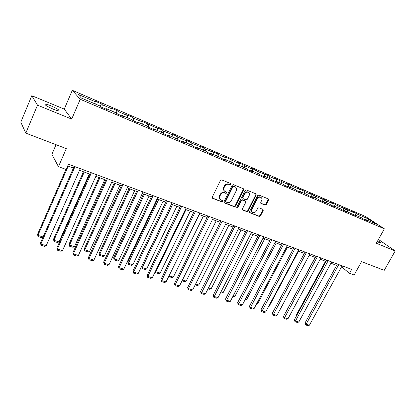 <?xml version="1.0" encoding="UTF-8"?>
<svg xmlns="http://www.w3.org/2000/svg" width="416" height="416" viewBox="0 0 416 416"><rect width="100%" height="100%" fill="white"/><g stroke="black" fill="none" stroke-linecap="round" stroke-linejoin="round"><path stroke-width="0.62" d="M231.01 184.454L230.745 183.57L221.754 179.899L220.438 180.482L212.259 197.101L212.664 198.349L221.671 201.848L222.576 201.438L222.42 200.637L220.61 199.836C219.487 198.905 219.248 197.678 219.887 196.149L220.568 194.776C221.614 193.066 222.997 192.442 224.718 192.915L225.878 193.378L226.782 192.972L226.616 192.156L224.858 191.37C223.704 190.434 223.454 189.181 224.11 187.621L224.791 186.238C225.841 184.517 227.224 183.898 228.951 184.387L230.105 184.855L231.01 184.454M224.432 191.001C223.309 190.06 223.07 188.817 223.714 187.278L224.396 185.895C225.446 184.179 226.829 183.56 228.55 184.049L229.705 184.517L230.61 184.116L230.641 183.529M212.243 197.974L221.286 201.484L222.186 201.079L222.232 200.548M220.168 199.441C219.092 198.505 218.873 197.288 219.502 195.796L220.178 194.423C221.224 192.712 222.607 192.093 224.328 192.566L225.482 193.029L226.387 192.624L226.424 192.062M377.172 241.727L380.973 243.168C381.342 242.98 380.271 242.148 377.754 240.677M50.97 105.82C48.277 104.728 46.394 104.156 45.318 104.109C44.273 104.686 46.92 106.376 53.258 109.19C55.942 110.271 57.803 110.833 58.843 110.869C59.852 110.276 57.226 108.592 50.97 105.82M265.06 205.088L266.297 204.521L268.575 200.07L268.367 198.931L258.913 195.062L257.665 195.629L249.548 211.614L249.746 212.727L259.246 216.44L260.478 215.873L263.214 210.538L263.016 209.42L258.898 207.771L257.66 208.338L256.303 211.006C255.263 212.571 254.025 213.008 252.58 212.321C251.68 211.583 251.503 210.584 252.044 209.336L257.39 198.822C258.404 197.267 259.631 196.82 261.066 197.48C262.002 198.229 262.194 199.248 261.638 200.538L260.744 202.29L260.952 203.424L265.06 205.088L264.628 204.734L265.866 204.168L268.138 199.722L268.159 198.832M37.508 105.165L71.677 119.09L64.256 109.101L31.803 95.696L37.508 105.165L25.808 133.12L66.3 148.621L58.458 166.665L66.154 169.484L68.448 164.237L351.686 269.376L349.502 273.312L354.115 275.002L361.551 261.638L384.238 270.322L395.2 250.957L378.44 239.45M71.677 119.09L80.241 99.263L384.368 228.826L376.314 243.256L395.2 250.957M243.662 189.93L243.433 188.76L233.527 184.704L232.237 185.281L224.073 201.698L224.292 202.842L234.25 206.731L235.524 206.154L243.662 189.93L243.251 189.592L243.256 188.672M246.366 189.94L255.913 193.835L256.261 195.057L248.144 211.068L246.891 211.64L242.663 209.976L242.455 208.853L245.742 202.342L245.383 201.126L242.658 200.044L241.389 200.621L237.968 207.428L236.969 207.771L236.824 206.981L245.097 190.512L246.366 189.94M25.808 133.12L20.8 122.19L31.803 95.696M80.241 99.263L72.306 90.293L365.466 216.471L384.368 228.826M355.046 215.051L356.039 213.226L352.128 211.546L353.912 212.727L341.817 207.116L343.574 208.291L337.106 205.514L335.364 204.344L331.292 202.592L333.018 203.762L326.414 200.923L324.698 199.763L320.538 197.974L322.239 199.134L315.489 196.238L313.81 195.083L309.556 193.253L311.225 194.407L304.33 191.448L302.682 190.299L298.334 188.432L299.972 189.576L292.926 186.55L291.309 185.416L286.868 183.508L288.475 184.642L281.268 181.548L279.687 180.424L275.148 178.474L276.718 179.598L269.35 176.436L267.805 175.318L263.167 173.326L264.696 174.439L257.161 171.205L255.658 170.102L250.916 168.064L252.403 169.161L244.696 165.854L243.235 164.762L238.378 162.677L239.824 163.764L231.941 160.378L230.521 159.302L225.555 157.17L226.954 158.241L218.884 154.778L217.511 153.712L212.43 151.528L213.782 152.584L205.52 149.037L204.199 147.992L198.988 145.756L200.294 146.796L191.833 143.166L190.564 142.137L185.229 139.844L186.482 140.868L177.814 137.15L176.597 136.136L171.137 133.791L172.333 134.794L163.452 130.983L162.292 129.99L156.697 127.587L157.83 128.575L141.898 121.228L142.969 122.195L133.635 118.191L132.605 117.239L126.724 114.712L127.728 115.653L118.154 111.545L117.192 110.614L111.16 108.025L112.096 108.945L102.279 104.728L101.384 103.828L95.196 101.166L96.06 102.06L78.099 94.354L81.432 98.062L99.752 105.893L100.667 106.839L107.037 109.559L106.096 108.602L105.732 109.002M356.039 213.226L357.833 214.406L368.774 219.102L376.511 224.172L365.466 219.45L367.338 220.688L363.371 218.993L361.504 217.76L355.103 215.02L356.949 216.252L344.521 210.501L346.341 211.723L342.196 209.955L340.387 208.733L333.705 205.878L335.499 207.095L331.266 205.291L329.482 204.074L322.655 201.157L324.418 202.363L320.091 200.517L318.344 199.311L311.366 196.331L313.092 197.532L308.672 195.64L306.956 194.444L299.816 191.396L301.512 192.587L296.993 190.658L295.308 189.467L288.012 186.352L289.671 187.533L285.043 185.557L283.4 184.382L275.938 181.189L277.555 182.359L272.823 180.336L271.216 179.171L263.583 175.911L265.164 177.065L260.317 175.001L258.752 173.846L250.936 170.508L252.476 171.652L247.515 169.536L245.996 168.392L237.999 164.975L239.486 166.109L234.411 163.94L232.934 162.812L224.744 159.312L226.19 160.43L220.984 158.21L219.56 157.097L211.172 153.509L212.56 154.612L207.236 152.334L205.863 151.242L197.262 147.566L198.604 148.652L193.138 146.318L191.823 145.241L183.014 141.476L184.293 142.542L178.693 140.15L177.434 139.095L168.402 135.231L169.624 136.282L163.883 133.827L162.682 132.787L153.421 128.83L154.575 129.854L148.689 127.343L147.555 126.324L138.05 122.262L139.142 123.266L133.099 120.687L132.033 119.688L122.283 115.523L123.302 116.501L117.094 113.854L116.106 112.882L106.096 108.602M354.026 215.004L353.912 212.727M347.656 211.843L347.578 210.007M355.103 215.02L354.63 215.264M343.668 210.584L343.574 208.291M337.173 207.36L337.106 205.514M344.521 210.501L344.048 210.746M333.096 206.071L333.018 203.762M326.461 202.784L326.414 200.923M333.705 205.878L333.237 206.133M322.291 201.36L322.239 199.134M315.526 198.11L315.489 196.238M322.655 201.157L322.192 201.417M311.256 196.394L311.225 194.407M304.351 193.331L304.33 191.448M311.366 196.331L310.903 196.596M299.988 191.469L299.972 189.576M292.926 188.448L292.926 186.55M299.816 191.396L299.364 191.667M288.47 186.545L288.475 184.642M281.252 183.461L281.268 181.548M288.012 186.352L287.56 186.628M276.692 181.511L276.718 179.598M269.313 178.36L269.35 176.436M275.938 181.189L275.491 181.475M264.654 176.368L264.696 174.439M257.109 173.144L257.161 171.205M263.583 175.911L263.141 176.202M252.34 171.106L252.403 169.161M244.618 167.804L244.696 165.854M250.936 170.508L250.5 170.81M239.741 165.719L239.824 163.764M231.842 162.344L231.941 160.378M237.999 164.975L237.562 165.287M226.85 160.212L226.954 158.241M218.764 156.754L218.884 154.778M224.744 159.312L224.318 159.63M213.652 154.57L213.782 152.584M205.374 151.034L205.52 149.037M211.172 153.509L210.751 153.837M200.143 148.798L200.294 146.796M191.662 145.174L191.833 143.166M197.262 147.566L196.851 147.904M186.3 142.88L186.482 140.868M177.611 139.24L177.814 137.15M183.014 141.476L182.608 141.82M172.125 136.822L172.333 134.794M163.202 133.24L163.452 130.983M168.402 135.231L168.002 135.59M157.596 130.614L157.83 128.575M148.429 127.109L148.73 124.665M153.421 128.83L153.031 129.194M142.704 124.249L142.969 122.195M133.286 120.765L133.635 118.191M138.05 122.262L137.67 122.637M127.436 117.723L127.728 115.653M117.764 114.14L118.154 111.545M122.283 115.523L121.909 115.908M111.774 111.03L112.096 108.945M101.847 107.344L102.279 104.728M95.701 104.161L96.06 102.06M56.035 144.69L51.886 154.331L58.458 166.665M64.256 109.101L72.306 90.293M341.39 267.103L342.316 267.446L349.502 273.312M67.704 165.937L73.455 168.064M79.539 170.31L89.835 174.117M95.836 176.332L105.794 180.014M111.717 182.203L121.358 185.77M127.197 187.928L136.531 191.376M142.298 193.508L151.336 196.851M157.024 198.952L165.781 202.192M171.397 204.266L179.878 207.402M185.427 209.451L193.648 212.488M199.124 214.516L207.09 217.459M212.503 219.461L220.225 222.316M225.571 224.292L233.059 227.058M238.342 229.013L245.606 231.696M250.822 233.626L257.873 236.231M263.026 238.139L269.864 240.666M274.966 242.549L281.601 245.003M286.64 246.865L293.077 249.246M298.059 251.087L304.314 253.396M309.239 255.221L315.312 257.462M320.185 259.267L326.082 261.446M330.897 263.224L336.622 265.34M367.848 220.47L368.774 219.102M357.926 216.232L357.833 214.406M365.466 219.45L364.988 219.684M343.023 266.157L342.316 267.446M100.251 106.408L101.384 103.828M116.158 112.934L117.192 110.614M131.581 119.496L132.605 117.239M146.609 125.918L147.633 123.692M161.273 132.184L162.292 129.99M175.583 138.299L176.597 136.136M189.545 144.269L190.564 142.137M203.185 150.098L204.199 147.992M216.502 155.787L217.511 153.712M229.512 161.351L230.521 159.302M242.226 166.785L243.235 164.762M254.66 172.094L255.658 170.102M266.807 177.289L267.805 175.318M278.694 182.369L279.687 180.424M290.316 187.335L291.309 185.416M301.688 192.197L302.682 190.299M312.822 196.955L313.81 195.083M323.716 201.609L324.698 199.763M334.386 206.17L335.364 204.344M344.833 210.636L345.81 208.832M224.052 202.561L233.849 206.367L235.123 205.795L243.251 189.592M233.808 186.363L232.903 186.763L225.742 201.157L225.898 201.958L227.219 202.493C228.925 202.946 230.292 202.327 231.327 200.642L236.215 190.845C236.881 189.275 236.631 188.027 235.466 187.091L233.402 186.02L232.502 186.425L232.903 186.763M225.794 201.864L225.352 200.798L232.502 186.425M235.066 186.753L235.466 187.091L235.014 186.852M233.402 186.02L234.614 186.514M242.424 209.7L246.48 211.276L247.728 210.704L255.835 194.714L255.85 193.809M245.237 200.954L242.247 199.69L240.984 200.268L237.562 207.064L237.968 207.428M236.766 207.496L237.562 207.064M249.168 195.556C249.725 194.256 249.522 193.222 248.57 192.457C247.099 191.776 245.851 192.223 244.821 193.804L242.928 197.564L243.292 198.786L246.017 199.872L247.281 199.3L249.168 195.556M248.456 192.369L248.149 192.114C246.683 191.433 245.435 191.88 244.405 193.456L244.821 193.804M243.022 198.604L242.518 197.215L244.405 193.456M260.723 203.164L264.628 204.734M260.915 197.361L260.634 197.137C259.204 196.477 257.977 196.919 256.963 198.474L257.39 198.822M252.257 212.035L252.164 211.957C251.264 211.219 251.087 210.226 251.628 208.972L256.963 198.474M249.512 212.451L258.825 216.07L260.057 215.504L262.787 210.179L262.818 209.326M65.957 169.411L37.549 234.338L37.908 235.394L68.229 166.13M73.408 168.043L43.082 236.985L41.657 237.661L38.038 236.553L37.549 234.338M38.038 236.553L37.908 235.394L43.082 236.985M80.283 168.631L46.197 245.69L40.888 244.088L40.503 242.97L41.012 245.258L40.888 244.088L74.968 166.66M74.199 166.374L40.503 242.97M46.197 245.69L44.725 246.381L41.012 245.258M83.47 171.761L53.508 239.268L53.919 240.323L84.245 172.052M89.294 173.914L58.968 241.878L57.543 242.544L54.012 241.462L53.508 239.268M54.012 241.462L53.919 240.323L58.968 241.878M99.039 177.518L69.082 244.078L69.54 245.138L99.861 177.824M104.785 179.644L74.469 246.657L73.05 247.307L69.602 246.251L69.082 244.078M69.602 246.251L69.54 245.138L74.469 246.657M96.58 174.678L62.494 250.614L57.32 249.049L56.883 247.931L57.408 250.198L57.32 249.049L91.4 172.754M90.579 172.453L56.883 247.931M62.494 250.614L61.027 251.29L57.408 250.198M112.455 180.575L78.39 255.419L73.341 253.89L72.852 252.772L73.393 255.013L73.341 253.89L107.411 178.698M106.538 178.376L72.852 252.772M78.39 255.419L76.924 256.079L73.393 255.013M114.228 183.134L84.287 248.773L84.791 249.834L115.097 183.456M119.902 185.229L89.601 251.316L88.187 251.961L84.822 250.926L84.287 248.773M84.822 250.926L84.791 249.834L89.601 251.316M129.054 188.614L99.133 253.354L99.679 254.426L129.964 188.952M134.654 190.684L104.38 255.871L102.965 256.5L99.679 255.492L99.133 253.354M99.679 255.492L99.679 254.426L104.38 255.871M143.525 193.96L113.63 257.837L114.223 258.903L144.477 194.314M149.053 196.009L118.81 260.317L117.4 260.936L114.192 259.948L113.63 257.837M114.192 259.948L114.223 258.903L118.81 260.317M127.941 186.321L93.896 260.104L88.967 258.612L88.431 257.488L88.988 259.714L88.967 258.612L123.022 184.496M122.101 184.153L88.431 257.488M93.896 260.104L92.435 260.754L88.988 259.714M143.036 191.922L109.023 264.675L104.213 263.219L103.636 262.096L104.208 264.3L104.213 263.219L138.237 190.143M137.275 189.784L103.636 262.096M109.023 264.675L107.567 265.309L104.208 264.3M157.763 197.392L123.791 269.136L119.096 267.717L118.472 266.588L119.059 268.772L119.096 267.717L153.083 195.655M152.074 195.281L118.472 266.588M123.791 269.136L122.34 269.76L119.059 268.772M172.136 202.727L138.211 273.494L133.63 272.106L132.964 270.977L133.562 273.14L133.63 272.106L167.565 201.032M166.52 200.642L132.964 270.977M138.211 273.494L136.765 274.108L133.562 273.14M186.165 207.932L152.298 277.748L147.82 276.396L147.113 275.262L147.722 277.41L147.82 276.396L181.704 206.279M180.617 205.873L147.113 275.262M152.298 277.748L150.857 278.351L147.722 277.41M199.857 213.018L166.057 281.902L161.678 280.582L160.94 279.448L161.559 281.575L161.678 280.582L195.504 211.401M194.381 210.985L160.94 279.448M166.057 281.902L164.616 282.5L161.559 281.575M213.236 217.979L179.499 285.964L175.224 284.674L174.444 283.54L175.079 285.652L175.224 284.674L208.983 216.403M207.823 215.972L174.444 283.54M179.499 285.964L178.069 286.551L175.079 285.652M226.304 222.83L192.639 289.936L188.458 288.673L187.652 287.539L188.292 289.63L188.458 288.673L222.149 221.291M220.958 220.849L187.652 287.539M192.639 289.936L191.214 290.514L188.292 289.63M239.07 227.573L205.488 293.816L201.401 292.583L200.559 291.45L201.209 293.524L235.009 226.065M233.792 225.612L200.559 291.45M205.488 293.816L204.069 294.382L201.209 293.524M251.55 232.206L218.052 297.612L214.058 296.405L213.184 295.277L213.845 297.326L247.582 230.729M246.334 230.266L213.184 295.277M218.052 297.612L216.642 298.168L213.845 297.326M263.754 236.735L230.344 301.33L226.434 300.144L225.534 299.016L226.2 301.049L259.875 235.295M258.596 234.822L225.534 299.016M230.344 301.33L228.935 301.876L226.2 301.049M275.688 241.166L242.372 304.959L238.545 303.805L237.614 302.676L238.29 304.694L271.892 239.756M270.592 239.273L237.614 302.676M242.372 304.959L240.968 305.5L238.29 304.694M287.357 245.497L254.14 308.516L250.396 307.388L249.439 306.259L250.125 308.256L283.644 244.119M282.324 243.625L249.439 306.259M254.14 308.516L252.746 309.046L250.125 308.256M298.782 249.735L265.663 312L261.997 310.892L261.014 309.764L261.706 311.745L295.147 248.388M293.8 247.884L261.014 309.764M265.663 312L264.269 312.52L261.706 311.745M309.956 253.885L276.942 315.406L273.354 314.319L272.35 313.196L273.047 315.162L306.4 252.564M305.032 252.054L272.35 313.196M276.942 315.406L275.558 315.921L273.047 315.162M320.897 257.946L287.986 318.744L284.471 317.684L283.447 316.56L284.149 318.51L317.418 256.651M316.025 256.136L283.447 316.56M287.986 318.744L286.608 319.249L284.149 318.51M331.609 261.919L298.808 322.015L295.365 320.97L294.32 319.852L295.027 321.786L328.198 260.655M326.794 260.135L294.32 319.852M298.808 322.015L297.435 322.509L295.027 321.786M157.654 199.186L127.795 262.21L128.43 263.281L158.647 199.55M163.119 201.204L132.912 264.659L131.508 265.268L128.372 264.306L127.795 262.21M128.372 264.306L128.43 263.281L132.912 264.659M171.46 204.287L141.643 266.484L142.308 267.556L172.484 204.667M176.852 206.284L146.692 268.908L145.293 269.506L142.225 268.564L141.643 266.484M142.225 268.564L142.308 267.556L146.692 268.908M155.496 271.154L155.88 271.736L186.004 209.664M190.273 211.245L160.16 273.057L158.766 273.645L155.771 272.724L155.334 271.487M155.771 272.724L155.88 271.736L160.16 273.057M169.083 275.735L199.217 214.547M203.388 216.091L173.332 277.113L171.943 277.69L168.75 276.406M169.016 276.791L169.146 275.824L173.332 277.113M216.206 220.828L186.217 281.086L184.829 281.653L182.062 280.8M182.489 279.937L186.217 281.086M228.743 225.462L198.817 284.965L197.439 285.527L195.198 284.835M195.624 283.982L198.817 284.965M241.004 229.996L211.146 288.766L209.773 289.312L208.042 288.782M208.468 287.94L211.146 288.766M252.996 234.432L223.215 292.484L221.848 293.025L220.6 292.64M221.026 291.808L223.215 292.484M264.732 238.768L235.03 296.124L233.667 296.655L232.887 296.416M233.308 295.594L235.03 296.124M276.219 243.012L246.594 299.686L244.904 300.108M245.331 299.296L246.594 299.686M287.466 247.172L257.925 303.176L256.708 303.638M257.088 302.921L257.925 303.176M298.475 251.243L269.022 306.597L268.414 306.826M268.601 306.467L269.022 306.597M309.26 255.226L279.895 309.946M315.12 257.395L286.302 311.267M286.218 311.418L286.161 311.116M325.525 261.238L296.65 314.356L297.071 314.792M296.826 315.24L296.65 314.356M342.098 265.814L309.41 325.213L306.036 324.194L304.97 323.076L305.682 324.995L338.759 264.576M337.334 264.046L304.97 323.076M309.41 325.213L308.043 325.707L305.682 324.995M228.55 184.049L228.951 184.387M224.396 185.895L224.791 186.238M223.714 187.278L224.11 187.621M225.482 193.029L225.878 193.378M224.328 192.566L224.718 192.915M220.178 194.423L220.568 194.776M219.502 195.796L219.887 196.149M221.286 201.484L221.671 201.848M212.285 197.99L212.664 198.349M229.705 184.517L230.105 184.855M235.123 205.795L235.524 206.154M233.849 206.367L234.25 206.731M224.073 202.571L224.463 202.93M225.352 200.798L225.742 201.157M255.835 194.714L256.261 195.057M247.728 210.704L248.144 211.068M246.48 211.276L246.891 211.64M242.434 209.716L242.819 210.059M244.972 200.777L245.383 201.126M242.247 199.69L242.658 200.044M240.984 200.268L241.389 200.621M242.518 197.215L242.928 197.564M260.754 203.216L261.087 203.492M251.628 208.972L252.044 209.336M262.787 210.179L263.214 210.538M260.057 215.504L260.478 215.873M258.825 216.07L259.246 216.44M249.522 212.477L249.896 212.81M268.138 199.722L268.575 200.07M265.866 204.168L266.297 204.521M45.058 104.712L45.318 104.109M245.118 200.85L245.528 201.204M248.149 192.114L248.57 192.457M260.634 197.137L261.066 197.48"/></g></svg>
